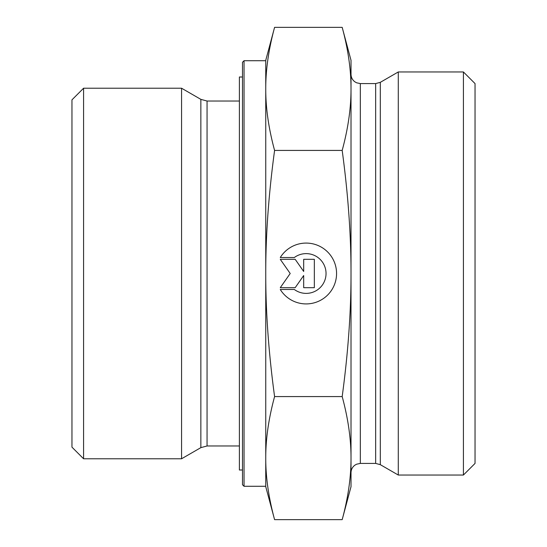 <?xml version="1.0" encoding="UTF-8"?>
<svg xmlns="http://www.w3.org/2000/svg" width="547" height="547" viewBox="0 0 547 547"><rect width="100%" height="100%" fill="white"/><g stroke="black" fill="none" stroke-linecap="round" stroke-linejoin="round"><path stroke-width="0.82" d="M280.262 257.528A30.42 30.42 0 0 1 325.93 250.389A30.42 30.42 0 0 1 325.93 296.611A30.42 30.42 0 0 1 280.262 289.472L294.32 289.472A19.877 19.877 0 0 0 320.884 260.153A19.877 19.877 0 0 0 294.32 257.528L280.262 257.528M303.688 259.305L314.34 259.305L314.34 287.695L303.688 287.695L303.688 275.531L295.175 287.695L280.262 287.695L290.204 273.5L280.262 259.305L295.175 259.305L303.688 271.469L303.688 259.305M244.044 60.717L242.492 62.269L242.492 484.731L244.044 486.283L244.044 60.717L265.746 60.717L265.746 88.888L265.746 60.327L274.587 27.35C268.645 49.264 265.698 69.777 265.746 88.888C265.698 107.998 268.645 128.511 274.587 150.425C268.645 194.253 265.698 235.278 265.746 273.5L265.746 88.888M244.044 486.283L265.746 486.283L265.746 273.5C265.698 311.722 268.645 352.747 274.587 396.575C268.645 418.489 265.698 439.002 265.746 458.112C265.698 477.223 268.645 497.736 274.587 519.65L342.183 519.65C348.118 497.736 351.065 477.223 351.017 458.112C351.065 439.002 348.118 418.489 342.183 396.575C348.118 352.747 351.065 311.722 351.017 273.5C351.065 235.278 348.118 194.253 342.183 150.425C348.118 128.511 351.065 107.998 351.017 88.888C351.065 69.777 348.118 49.264 342.183 27.35L274.587 27.35M200.858 447.637L181.563 458.776L181.563 88.224L200.858 99.363L200.858 447.637L207.06 445.976L207.06 101.024L239.395 101.024M83.582 88.224L71.958 99.848L71.958 447.152L83.582 458.776L83.582 88.224L181.563 88.224M274.587 519.65L265.746 486.673L265.746 458.112M274.587 396.575L342.183 396.575M274.587 150.425L342.183 150.425M342.183 27.35L351.017 60.327L351.017 486.673L342.183 519.65M380.309 464.663L398.284 475.042L398.284 71.958L380.309 82.337L375.659 83.582L375.659 463.418L380.309 464.663L380.309 82.337M351.017 458.112L351.017 472.717C351.092 469.654 352.33 467.179 354.736 465.278L356.555 464.212L360.323 463.418L360.323 83.582L375.659 83.582M360.323 83.582L356.555 82.788L354.736 81.722C352.33 79.821 351.092 77.346 351.017 74.283L351.017 88.888M463.418 475.042L475.042 463.418L475.042 83.582L463.418 71.958L463.418 475.042L398.284 475.042M242.492 76.997L239.395 76.997L239.395 470.003L242.492 470.003M207.06 445.976L239.395 445.976M200.858 99.363L207.06 101.024M83.582 458.776L181.563 458.776M360.323 463.418L375.659 463.418M463.418 71.958L398.284 71.958"/></g></svg>

